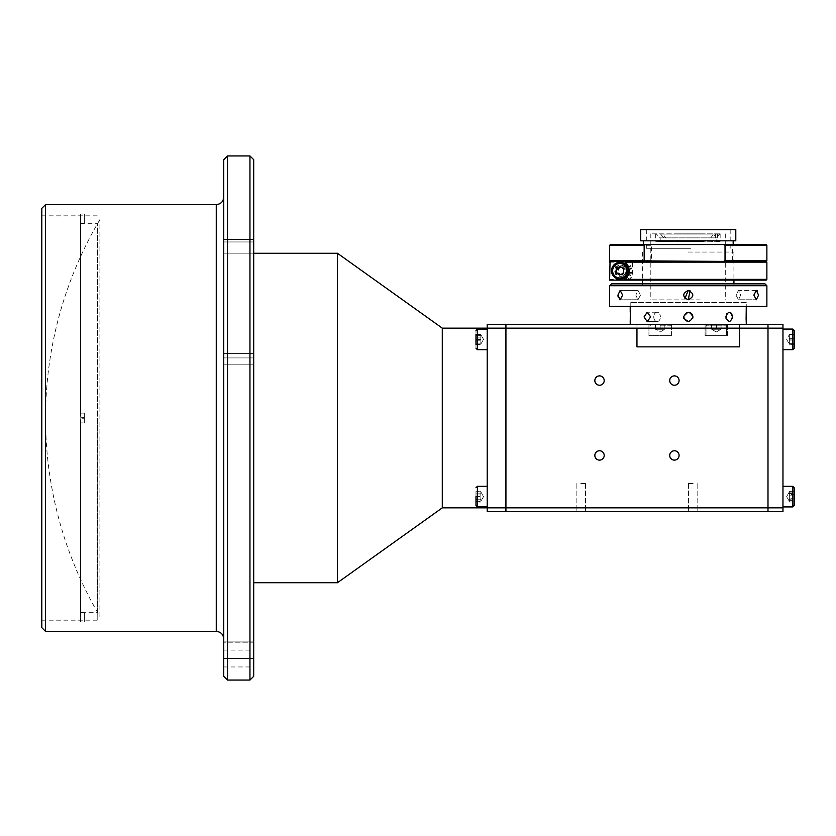 <?xml version="1.0" encoding="UTF-8"?>
<svg xmlns="http://www.w3.org/2000/svg" width="836" height="836" viewBox="0 0 836 836"><rect width="100%" height="100%" fill="white"/><g stroke="black" fill="none" stroke-linecap="round" stroke-linejoin="round"><path stroke-width="0.63" stroke-dasharray="4.18 3.13" d="M99.912 616.425L99.912 219.575L99.912 616.425A389.252 389.252 0 0 1 45.541 418L45.541 204.601M99.912 219.575A389.252 389.252 0 0 0 45.541 418L45.541 631.399M253.695 247.916L253.695 364.172L253.695 247.916M223.745 247.916L223.745 364.172L223.745 247.916M223.745 355.739L223.745 239.493L223.745 355.739M253.695 650.345L253.695 666.961L253.695 650.345M223.745 650.345L223.745 666.961L223.745 650.345M223.745 159.676L223.745 676.324M227.496 680.065L227.496 155.935M249.954 155.935L249.954 680.065M253.695 676.324L253.695 159.676M41.8 208.352L41.8 627.648M97.206 418L97.206 620.166L97.206 418M253.695 642.205L253.695 650.115L253.695 642.205L223.745 642.205L223.745 650.115L223.745 642.205L253.695 642.205M253.695 418L253.695 253.277L253.695 418M84.352 413.12L80.601 413.12L80.601 213.964L80.601 413.015L84.352 413.015L84.352 418.731L80.601 418.731L84.352 418.731M80.601 612.621L80.601 621.974L84.352 621.974L84.352 612.621L80.601 612.621L80.601 418.731M84.352 612.621L84.352 621.974M80.601 223.379L80.601 214.026L84.352 214.026L84.352 223.379L80.601 223.379L80.601 417.268L84.352 417.268L84.352 422.985L80.601 422.88L80.601 612.673L97.457 612.673L97.457 223.327L97.457 612.673M84.352 422.88L84.352 417.268M80.601 417.268L84.352 417.363M84.352 422.985L80.601 422.88M80.601 621.974L80.601 418.637M80.601 612.673L80.601 622.036L84.352 622.036M80.601 422.985L80.601 622.036M84.352 223.379L84.352 214.026M80.601 223.327L97.457 223.327M80.601 214.026L80.601 417.363M84.352 213.964L80.601 213.964M84.352 418.637L84.352 413.015M716.327 329.269L721.071 329.269L711.645 329.269L716.327 329.269L716.327 324.41L725.22 324.41L716.327 324.41M716.327 335.633L726.62 335.633L716.327 335.633M711.708 329.269L721.008 329.269L711.645 329.269L711.645 324.41L711.645 329.269L711.708 324.41L721.071 324.41L711.708 324.41M711.593 324.41L711.593 329.269L716.327 331.976L721.008 329.269L720.945 324.41M660.168 329.269L655.497 329.269L660.168 329.269L660.168 324.41L669.061 324.41L651.286 324.41L669.061 324.41L651.286 324.41L664.85 324.41L655.497 324.41L660.168 324.41L660.168 329.269L664.85 329.269L664.85 324.41L664.85 329.269L660.168 329.269L664.85 329.269L664.85 324.41L664.85 329.269L655.497 329.269L657.827 329.269L655.497 329.269L655.497 324.41L655.497 329.269L664.85 329.269L660.168 329.269M660.168 325.81L670.472 325.81L660.168 325.81M789.33 334.996L789.33 344.056L789.33 334.996L794.2 334.996M794.2 338.496L794.2 344.307L794.2 338.496M782.966 340.398L782.966 329.081L782.966 340.398M789.33 334.452L794.2 334.452L794.2 344.307L789.33 344.307L789.33 339.918L794.2 339.918M789.33 339.918L789.33 334.724L789.33 338.841L794.2 338.841M789.33 338.841L789.33 343.774L794.2 343.774M789.33 343.774L789.33 344.307M789.33 335.1L789.33 344.056L789.33 334.703L794.2 335.1L794.2 344.38L794.2 334.452M716.128 324.41L725.22 324.41L716.128 324.41M716.567 335.633L706.033 335.633L716.567 335.633M721.071 329.269L721.071 324.41M716.452 329.269L716.452 324.41M655.497 329.269L655.497 324.41L655.497 329.269L660.168 331.976L664.85 329.269L660.168 331.976L655.497 329.269M480.846 343.168L480.846 334.149L475.977 334.149L475.977 344.61L475.977 334.149L475.977 335.602L480.846 335.602L480.846 344.056L480.846 334.703L480.846 340.827L475.977 340.827L475.977 344.61L480.846 344.61L480.846 343.168L475.977 343.168M487.21 349.354L487.21 329.081L487.21 349.354M480.846 340.827L480.846 344.61M480.846 337.932L475.977 337.932M480.846 334.149L480.846 335.602M475.977 339.385L475.977 330.492L475.977 348.267L475.977 334.703L475.977 339.385L480.846 339.385L480.846 334.703L480.846 344.056L480.846 339.385L475.977 339.385M487.21 339.385L487.21 329.081L487.21 339.385C487.21 329.76 487.21 329.76 487.21 339.385C487.21 348.999 487.21 348.999 487.21 339.385C487.21 329.76 487.21 329.76 487.21 339.385C487.21 348.999 487.21 348.999 487.21 339.385M480.846 334.703L483.542 339.385L480.846 344.056L483.542 339.385L480.846 334.703L475.977 334.703L480.846 334.703L480.846 339.385M480.846 344.056L475.977 344.056L480.846 344.056M475.977 491.944L475.977 496.615L475.977 491.944L480.846 491.944L480.846 501.297L480.846 496.615L475.977 496.615L475.977 501.297L480.846 501.297L475.977 501.297L475.977 496.615L480.846 496.615L480.846 491.944L480.846 496.615L480.846 491.944L475.977 491.944M487.21 496.615L487.21 506.919L487.21 496.615C487.21 487.001 487.21 487.001 487.21 496.615C487.21 506.24 487.21 506.24 487.21 496.615C487.21 487.001 487.21 487.001 487.21 496.615C487.21 506.24 487.21 506.24 487.21 496.615M480.846 501.297L483.542 496.615L480.846 491.944L480.846 499.426L475.977 499.426L475.977 502.018L475.977 499.217L480.846 499.217L480.846 491.944L483.542 496.615L480.846 501.297L480.846 491.213L480.846 496.615M475.977 492.341L475.977 505.508L475.977 492.341M487.21 501.579L487.21 486.322L487.21 501.579M480.846 499.426L480.846 502.018L475.977 502.018M480.846 494.024L475.977 494.024L475.977 499.426M480.846 491.213L475.977 491.213L475.977 494.024M480.846 493.815L475.977 493.815L475.977 491.213M475.977 499.217L475.977 493.815M794.2 347.598L794.2 330.492L792.8 329.081L792.8 349.678L792.8 329.081L792.8 349.678L794.2 348.267M782.966 329.865L782.966 349.678L782.966 329.865M789.33 340.095L794.2 340.095M789.33 344.38L789.33 334.39L789.33 344.38L794.2 344.38M789.33 334.39L794.2 334.39L794.2 335.1M789.33 343.669L794.2 343.669M789.33 338.674L794.2 338.674M789.33 491.955L789.33 501.297L789.33 491.944L786.634 496.615L789.33 501.297L786.634 496.615L789.33 491.944M782.966 506.867L782.966 486.322L782.966 506.867M789.33 493.501L789.33 501.997L794.2 501.997L794.2 491.234L794.2 501.997L794.2 491.234L789.33 491.234L789.33 493.501L794.2 493.501M789.33 501.997L789.33 499.74L794.2 499.74M789.33 499.74L789.33 494.358L794.2 494.358M789.33 494.358L789.33 491.234M789.33 498.883L794.2 498.883M794.2 505.477L794.2 491.234M782.966 493.721L782.966 506.919L782.966 493.721M794.2 495.1L794.2 501.872L794.2 495.1L789.33 495.1L789.33 491.369L794.2 491.369M789.33 491.369L789.33 492.885L794.2 492.885M789.33 492.885L789.33 498.141L794.2 498.141M789.33 498.141L789.33 501.872L794.2 501.872M789.33 501.872L789.33 500.346L794.2 500.346M789.33 500.346L789.33 495.1M487.21 418L487.21 328.151L487.21 418M442.286 328.151L442.286 507.849M337.462 253.277L337.462 582.723M487.21 324.41L487.21 328.151L505.926 328.151L505.926 324.41L487.21 324.41M487.21 507.849L487.21 511.59L505.926 511.59L505.926 507.849L487.21 507.849L487.21 328.151M505.926 507.849L505.926 328.151L636.959 328.151L636.959 346.867L739.536 346.867L636.959 346.867L636.959 328.151L739.536 328.151L739.536 346.867L739.536 324.41L746.276 324.41L636.959 324.41L739.536 324.41L636.959 324.41L636.959 328.151L636.959 324.41L505.926 324.41L505.926 511.59L767.991 511.59L767.991 507.849L505.926 507.849M703.724 241.792L656.427 241.792L703.724 241.792M653.773 316.917A4.682 3.313 -90 0 0 657.075 321.599A4.682 3.313 -90 0 0 660.388 316.917A4.682 3.313 -90 0 1 657.075 321.599A4.682 3.313 -90 0 1 653.773 316.917A4.682 3.313 -90 0 1 657.075 312.236A4.682 3.313 -90 0 1 660.388 316.917A4.682 3.313 -90 0 0 657.075 312.236A4.682 3.313 -90 0 0 653.773 316.917M688.3 312.236L683.576 316.917L683.817 318.422M688.268 321.599L692.689 318.411M691.947 314.054L691.351 313.416M726.505 314.19L725.993 318.255M729.295 321.599L732.263 318.558M731.813 314.033L731.427 313.427M729.316 312.236L727.048 313.385M644.044 316.917L647.221 321.599L650.659 316.917L647.221 312.236L644.044 316.917M746.276 302.59L630.219 302.59L746.276 302.59L746.276 306.331M630.386 315.172L630.313 313.521M630.219 302.59L630.219 306.331M727.56 335.633L727.56 324.41L705.093 324.41L727.56 324.41L705.093 324.41L727.56 324.41L727.56 335.633L705.093 335.633L705.093 324.41L705.093 335.633L727.56 335.633M671.402 335.633L671.402 324.41L648.945 324.41L671.402 324.41L648.945 324.41L671.402 324.41L671.402 335.633L648.945 335.633L648.945 324.41L648.945 335.633L671.402 335.633M641.452 346.867L735.053 346.867L641.452 346.867M666.532 346.867L653.804 346.867L666.532 346.867M722.691 346.867L709.963 346.867L722.691 346.867M677.86 241.332L720.82 241.332L677.86 241.332M677.86 233.85L720.82 233.85L677.86 233.85M700.192 233.85L650.816 233.85L700.192 233.85M700.192 299.873L650.816 299.873L700.192 299.873M604.198 380.558A4.682 4.682 0 0 1 599.527 385.239A4.682 4.682 0 0 1 594.845 380.558A4.682 4.682 0 0 0 599.527 385.239A4.682 4.682 0 0 0 604.198 380.558A4.682 4.682 0 0 1 599.527 385.239A4.682 4.682 0 0 1 594.845 380.558A4.682 4.682 0 0 1 599.527 375.886A4.682 4.682 0 0 1 604.198 380.558A4.682 4.682 0 0 0 599.527 375.886A4.682 4.682 0 0 0 594.845 380.558A4.682 4.682 0 0 1 599.527 375.886A4.682 4.682 0 0 1 604.198 380.558M669.72 380.558A4.682 4.682 0 0 0 674.401 385.239A4.682 4.682 0 0 0 679.083 380.558A4.682 4.682 0 0 1 674.401 385.239A4.682 4.682 0 0 1 669.72 380.558A4.682 4.682 0 0 1 674.401 375.886A4.682 4.682 0 0 1 679.083 380.558A4.682 4.682 0 0 1 674.401 385.239A4.682 4.682 0 0 1 669.72 380.558A4.682 4.682 0 0 1 674.401 375.886A4.682 4.682 0 0 1 679.083 380.558A4.682 4.682 0 0 0 674.401 375.886A4.682 4.682 0 0 0 669.72 380.558M669.72 455.442A4.682 4.682 0 0 0 674.401 460.113A4.682 4.682 0 0 0 679.083 455.442A4.682 4.682 0 0 1 674.401 460.113A4.682 4.682 0 0 1 669.72 455.442A4.682 4.682 0 0 1 674.401 450.761A4.682 4.682 0 0 1 679.083 455.442A4.682 4.682 0 0 1 674.401 460.113A4.682 4.682 0 0 1 669.72 455.442A4.682 4.682 0 0 1 674.401 450.761A4.682 4.682 0 0 1 679.083 455.442A4.682 4.682 0 0 0 674.401 450.761A4.682 4.682 0 0 0 669.72 455.442M594.845 455.442A4.682 4.682 0 0 0 599.527 460.113A4.682 4.682 0 0 0 604.198 455.442A4.682 4.682 0 0 1 599.527 460.113A4.682 4.682 0 0 1 594.845 455.442A4.682 4.682 0 0 1 599.527 450.761A4.682 4.682 0 0 1 604.198 455.442A4.682 4.682 0 0 1 599.527 460.113A4.682 4.682 0 0 1 594.845 455.442A4.682 4.682 0 0 1 599.527 450.761A4.682 4.682 0 0 1 604.198 455.442A4.682 4.682 0 0 0 599.527 450.761A4.682 4.682 0 0 0 594.845 455.442M580.801 511.59L585.482 511.59L580.801 511.59M580.801 483.511L585.482 483.511L580.801 483.511M693.117 511.59L688.436 511.59L693.117 511.59M693.117 483.511L688.436 483.511L693.117 483.511M767.991 324.41L739.536 324.41L739.536 328.151L767.991 328.151L767.991 324.41L767.991 328.151L782.966 328.151L782.966 324.41L767.991 324.41M782.966 507.849L767.991 507.849L767.991 328.151L767.991 511.59L782.966 511.59L782.966 328.151M715.386 234.111L715.386 237.863L710.684 237.863L713.819 234.111L715.386 234.111L659.061 234.111L660.628 234.111L663.774 237.863L659.061 237.863L665.822 237.863L662.676 234.111L720.078 234.111L715.867 234.111L712.732 237.863L716.327 237.863L660.168 237.863L717.434 237.863L717.434 234.111L715.867 234.111M703.609 241.604L660.168 241.604L703.609 241.604M713.819 234.111L660.628 234.111M662.676 234.111L717.434 234.111M715.386 237.863L717.434 237.863M609.632 261.407L626.572 261.407A11.234 11.213 90 0 1 626.572 280.123L609.643 280.123L609.643 261.407M620.375 265.148A5.612 5.612 90 0 1 625.986 270.76A5.612 5.612 90 0 1 620.375 276.382A5.612 5.612 90 0 1 614.763 270.76A5.612 5.612 90 0 1 620.375 265.148M626.572 261.407L624.67 261.407M615.233 263.277L615.233 278.252L623.154 278.252C626.906 278.785 629.581 276.308 631.18 270.812C629.633 265.263 626.958 262.755 623.154 263.277L615.233 263.277L623.154 263.277M622.35 278.252A7.493 7.482 -90 0 0 629.822 270.76A7.493 7.482 -90 0 0 622.35 263.277M621.064 267.144A3.835 3.835 -90 0 0 622.35 274.605A3.835 3.835 -90 0 0 626.174 270.76A3.835 3.835 -90 0 0 621.19 267.102M615.233 278.252L623.154 278.252M610.688 261.407L609.935 262.149L609.935 279.37L610.688 280.123L766.121 280.123M610.688 280.123L747.645 280.123L628.651 280.123L632.392 276.382L632.392 262.149L631.64 261.407L744.552 261.407L631.347 261.407L632.089 262.149L632.089 276.382L628.348 280.123M620.866 265.148A5.612 5.612 90 0 1 626.477 270.76A5.612 5.612 90 0 1 620.866 276.382A5.612 5.612 90 0 1 615.265 270.76A5.612 5.612 90 0 1 620.866 265.148M733.924 261.407L642.581 261.407L733.924 261.407M620.594 274.563A3.835 3.835 -90 0 0 624.994 270.76A3.835 3.835 -90 0 0 620.949 266.935M620.302 267.029A3.835 3.835 -90 0 0 620.302 274.501M782.966 339.385C782.966 330.962 782.966 330.962 782.966 339.385C782.966 347.797 782.966 347.797 782.966 339.385C782.966 330.962 782.966 330.962 782.966 339.385C782.966 347.797 782.966 347.797 782.966 339.385M782.966 496.615C782.966 488.203 782.966 488.203 782.966 496.615C782.966 505.038 782.966 505.038 782.966 496.615C782.966 488.203 782.966 488.203 782.966 496.615C782.966 505.038 782.966 505.038 782.966 496.615M685.813 244.561L723.558 244.561M652.947 244.561L733.172 244.561L643.323 244.561L652.947 244.561L651.474 245.303L651.474 260.654L609.632 260.654M685.813 240.81L733.172 240.81L685.813 240.81M636.468 261.407L634.942 261.407M737.969 261.407L741.563 261.407L737.969 261.407M671.977 261.407L711.572 261.407L671.977 261.407M666.459 261.407L705.897 261.407L666.459 261.407M766.873 260.654L732.346 260.654L730.873 261.407L766.121 261.407M610.385 261.407L652.947 261.407L651.474 260.654M730.873 261.407L652.947 261.407M732.346 260.654L732.346 245.303L766.873 245.303M730.873 244.561L732.346 245.303M735.795 240.81L640.7 240.81M735.795 229.586L640.7 229.586M690.526 229.586L646.322 229.586L690.526 229.586M690.526 248.302L646.322 248.302L690.526 248.302M756.34 290.416L738.501 290.416L740.686 295.098L738.501 299.779L740.686 295.098L738.501 290.416L736.004 295.098L738.501 299.779L736.004 295.098L738.501 290.416L756.34 290.416L753.873 295.098L756.34 299.779L758.555 295.098L757.228 290.782M618.107 296.895L620.166 299.779L622.621 295.098L620.166 290.416L617.95 295.098M688.247 290.416C682.218 293.53 682.218 296.655 688.247 299.779C694.288 296.665 694.288 293.54 688.247 290.416C682.218 293.53 682.218 296.655 688.247 299.779C694.288 296.665 694.288 293.54 688.247 290.416M609.632 306.331L766.873 306.331M688.247 283.864L733.924 283.864L688.247 283.864M640.501 295.098L637.993 299.779L635.82 295.098L637.993 299.779L640.501 295.098L637.993 290.416L635.82 295.098L637.993 290.416L640.501 295.098M684.945 298.421L688.247 299.779M609.632 285.734L766.873 285.734M688.247 252.044L733.924 252.044L688.247 252.044M620.375 279.193A8.423 8.412 90 0 1 611.973 270.373A8.423 8.412 90 0 1 620.375 262.337M619.476 275.065L623.405 273.267M621.409 267.259A3.741 3.741 90 0 1 622.977 268.377M623.729 269.85A3.741 3.741 90 0 1 623.489 272.348M622.36 273.748A3.741 3.741 90 0 1 620.876 274.427M621.942 275.054A4.305 4.295 90 0 1 618.065 270.362A4.305 4.295 90 0 1 622.747 266.475A4.305 4.295 90 0 1 626.624 271.167A4.305 4.295 90 0 1 621.942 275.054M223.745 241.959L253.695 241.959L223.745 241.959M223.745 353.565L253.695 353.565L223.745 353.565M216.263 204.601L216.263 631.399M223.745 658.475L253.695 658.475L223.745 658.475M223.745 253.872L253.695 253.872L223.745 253.872M223.745 357.923L253.695 357.923L223.745 357.923M716.327 325.81L726.62 325.81L716.327 325.81M716.567 325.81L706.033 325.81L716.567 325.81M487.21 349.678L477.377 349.678L477.377 329.081L477.377 339.385L477.377 329.081L475.977 330.492M477.377 496.615L477.377 506.919L477.377 496.615M487.21 506.919L477.377 506.919L477.377 486.322L475.977 487.733M782.966 486.322L792.8 486.322L792.8 506.867M766.873 279.37L609.935 279.37M609.935 262.149L766.873 262.149M609.632 245.303L651.474 245.303M223.745 239.493L253.695 239.493L223.745 239.493M223.745 641.923L253.695 641.923L223.745 641.923M97.206 620.166L41.8 620.166M97.206 215.834L41.8 215.834M223.745 666.961L253.695 666.961M223.745 650.115L253.695 650.115M223.745 364.172L253.695 364.172L223.745 364.172M726.62 325.81L725.22 324.41L726.62 325.81L726.62 335.633L726.62 325.81M706.033 335.633L706.033 325.81L707.434 324.41L706.033 325.81L706.033 335.633M670.472 325.81L669.061 324.41L670.472 325.81M649.875 325.81L651.286 324.41L649.875 325.81M786.634 339.385L789.33 344.056L786.634 339.385L789.33 334.703L786.634 339.385M721.008 329.269L716.327 331.976L711.645 329.269M487.21 329.081L477.377 329.081M477.377 349.678L475.977 348.267M487.21 486.322L477.377 486.322M477.377 506.919L475.977 505.508M782.966 329.081L792.8 329.081M782.966 349.678L792.8 349.678M792.8 486.322L794.2 487.733M782.966 506.919L792.8 506.919M720.078 241.792A584.28 584.28 0 0 0 656.427 241.792M657.075 321.599L647.221 321.599M657.075 312.236L647.221 312.236L657.075 312.236M720.82 233.85L720.82 241.332M650.816 233.85L650.816 299.873M725.69 233.85L725.69 299.873M655.675 233.85L655.675 241.332M576.129 483.511L576.129 511.59L576.129 483.511M688.436 483.511L688.436 511.59L688.436 483.511M585.482 483.511L585.482 511.59L585.482 483.511M697.799 483.511L697.799 511.59L697.799 483.511M720.078 234.111L716.327 237.863L716.327 241.604M660.168 241.604L660.168 237.863L656.427 234.111M646.322 248.302L646.322 229.586M730.183 248.302L730.183 229.586M738.501 299.779L756.34 299.779L738.501 299.779M637.993 299.779L620.166 299.779L637.993 299.779M637.993 290.416L620.166 290.416L637.993 290.416M733.924 252.044L733.924 280.123M733.924 283.864L733.924 285.734M642.581 252.044L642.581 280.123M642.581 283.864L642.581 285.734"/><path stroke-width="1.25" d="M227.496 680.065L223.745 676.324L223.745 159.676L227.496 155.935L227.496 680.065L249.954 680.065L249.954 155.935L227.496 155.935M249.954 155.935L253.695 159.676L253.695 676.324L249.954 680.065M45.541 204.601L45.541 631.399L41.8 627.648L41.8 208.352L45.541 204.601L216.263 204.601C220.809 204.162 223.306 201.664 223.745 197.118M782.966 349.678L792.8 349.678L792.8 329.081L794.2 330.492L794.2 348.267L794.2 334.39M475.977 344.61L475.977 334.149M475.977 335.602L475.977 340.827M475.977 496.615L475.977 505.508L475.977 496.615M794.2 344.307L794.2 347.598M794.2 487.764L794.2 505.508L794.2 487.733L794.2 491.234L794.2 487.733L792.8 486.322L792.8 506.919L794.2 505.477M794.2 501.997L794.2 505.508L792.8 506.867M442.286 328.151L487.21 328.151L487.21 324.41L505.926 324.41L505.926 328.151L487.21 328.151L487.21 507.849L442.286 507.849L442.286 328.151L337.462 253.277L253.695 253.277M442.286 507.849L337.462 582.723L337.462 253.277M487.21 507.849L505.926 507.849L505.926 511.59L487.21 511.59L487.21 507.849M505.926 328.151L505.926 507.849L767.991 507.849L767.991 511.59L505.926 511.59L505.926 324.41L739.536 324.41L739.536 328.151L636.959 328.151L636.959 346.867L739.536 346.867L739.536 328.151L739.536 346.867L636.959 346.867L636.959 328.151L505.926 328.151M650.659 316.917L647.221 321.599L644.044 316.917L647.221 312.236L650.659 316.917M683.817 318.422L688.268 321.599M692.689 318.411L692.929 316.969M692.929 316.917C689.815 322.957 686.69 322.957 683.576 316.917C686.68 310.877 689.804 310.877 692.929 316.917L692.584 315.162M692.563 315.109L691.947 314.054M691.351 313.416L690.066 312.601M689.93 312.549L688.3 312.236M725.993 318.255L729.295 321.599M732.263 318.558L732.461 316.969M732.461 316.917C730.403 322.957 728.198 322.957 725.836 316.917C728.187 310.877 730.392 310.877 732.461 316.917L731.813 314.033M731.427 313.427L730.559 312.612M730.413 312.528L729.316 312.236M727.048 313.385L726.505 314.19M746.276 306.331L746.12 318.683M746.12 318.777L746.182 320.209M746.182 320.261L746.276 324.41M630.313 313.521L630.219 324.41M630.219 321.599L630.386 315.172M630.219 306.331L630.219 312.236M746.276 321.599L746.276 312.236M594.845 380.558A4.682 4.682 0 0 0 599.527 385.239A4.682 4.682 0 0 0 604.198 380.558A4.682 4.682 0 0 0 599.527 375.886A4.682 4.682 0 0 0 594.845 380.558M669.72 380.558A4.682 4.682 0 0 0 674.401 385.239A4.682 4.682 0 0 0 679.083 380.558A4.682 4.682 0 0 0 674.401 375.886A4.682 4.682 0 0 0 669.72 380.558M669.72 455.442A4.682 4.682 0 0 0 674.401 460.113A4.682 4.682 0 0 0 679.083 455.442A4.682 4.682 0 0 0 674.401 450.761A4.682 4.682 0 0 0 669.72 455.442M594.845 455.442A4.682 4.682 0 0 0 599.527 460.113A4.682 4.682 0 0 0 604.198 455.442A4.682 4.682 0 0 0 599.527 450.761A4.682 4.682 0 0 0 594.845 455.442M767.991 507.849L767.991 328.151L739.536 328.151L739.536 324.41L767.991 324.41L767.991 328.151L767.991 324.41L782.966 324.41L782.966 328.151L767.991 328.151L767.991 507.849L782.966 507.849L782.966 511.59L767.991 511.59L767.991 507.849M625.547 262.149C630.375 267.865 630.375 273.602 625.547 279.37L766.873 279.37L766.873 262.149L625.547 262.149L624.67 261.407L766.121 261.407L610.05 261.407L609.632 280.123L610.05 261.407M766.873 279.37L766.121 280.123L610.05 280.123M624.67 280.123L625.547 279.37M626.572 280.123L628.651 280.123M620.949 266.935A3.835 3.835 -90 0 0 620.302 267.029M782.966 328.151L782.966 507.849M685.813 244.561L610.385 244.561L733.172 244.561L733.172 240.81M636.468 261.407L634.942 261.407M766.121 261.407L723.558 261.407L725.031 260.654L766.873 260.654L766.121 261.407L766.873 262.149M645.632 244.561L644.159 245.303L609.632 245.303L609.632 260.654L723.558 261.407M645.632 261.407L610.385 261.407L609.632 260.654M766.873 260.654L766.873 245.303L725.031 245.303L725.031 260.654M725.031 245.303L723.558 244.561L766.121 244.561L733.172 244.561M644.159 260.654L644.159 245.303M685.666 240.81L735.795 240.81L735.795 229.586L640.7 229.586L640.7 240.81L685.666 240.81M622.621 295.098L620.166 299.779L617.95 295.098L620.166 290.416L622.621 295.098M617.95 295.098L618.107 296.895M609.632 285.734L766.873 285.734L766.873 306.331L609.632 306.331L609.632 285.734L611.503 283.864L765.003 283.864L611.503 283.864M688.247 299.779C682.218 296.665 682.218 293.54 688.247 290.416C694.288 293.54 694.288 296.655 688.247 299.779L690.066 290.782L688.247 290.416L684.945 298.421M758.555 295.098L756.34 299.779L753.873 295.098L756.34 290.416L758.555 295.098M757.228 290.782L756.34 290.416M620.375 262.337A8.423 8.412 90 0 1 628.777 271.157A8.423 8.412 90 0 1 620.375 279.193L619.946 279.193A8.423 8.412 90 0 1 611.544 270.373A8.423 8.412 90 0 1 620.73 262.379A8.423 8.412 90 0 1 628.348 271.157A8.423 8.412 90 0 1 619.946 279.193L619.152 279.151C606.184 275.775 611.816 261.877 619.946 262.337L620.375 262.337M623.405 273.267L619.476 275.065L615.954 272.567L616.362 268.262L620.291 266.465L623.802 268.962L623.405 273.267M620.876 274.427A3.741 3.741 90 0 1 616.372 270.415A3.741 3.741 90 0 1 621.409 267.259M622.977 268.377A3.741 3.741 90 0 1 623.729 269.85M623.489 272.348A3.741 3.741 90 0 1 622.36 273.748M223.745 638.882C223.306 634.336 220.809 631.838 216.263 631.399L216.263 204.601M487.21 329.081L477.377 329.081L477.377 349.678L475.977 348.267M487.21 486.322L477.377 486.322L477.377 506.919L475.977 505.508M620.563 263.539A7.252 7.242 -90 0 0 612.673 270.08A7.252 7.242 -90 0 0 619.204 277.991A7.252 7.242 -90 0 0 627.094 271.449A7.252 7.242 -90 0 0 620.563 263.539M216.263 631.399L45.541 631.399M782.966 329.081L792.8 329.081M792.8 349.678L794.2 348.267M487.21 349.678L477.377 349.678M477.377 329.081L475.977 330.492M477.377 486.322L475.977 487.733M487.21 506.919L477.377 506.919M782.966 506.919L792.8 506.919M782.966 486.322L792.8 486.322M337.462 582.723L253.695 582.723M657.075 321.599L647.221 321.599M643.323 244.561L643.323 240.81M609.632 245.303L610.385 244.561M766.873 245.303L766.121 244.561M766.873 285.734L765.003 283.864M733.924 280.123L733.924 283.864M642.581 280.123L642.581 283.864"/></g></svg>
